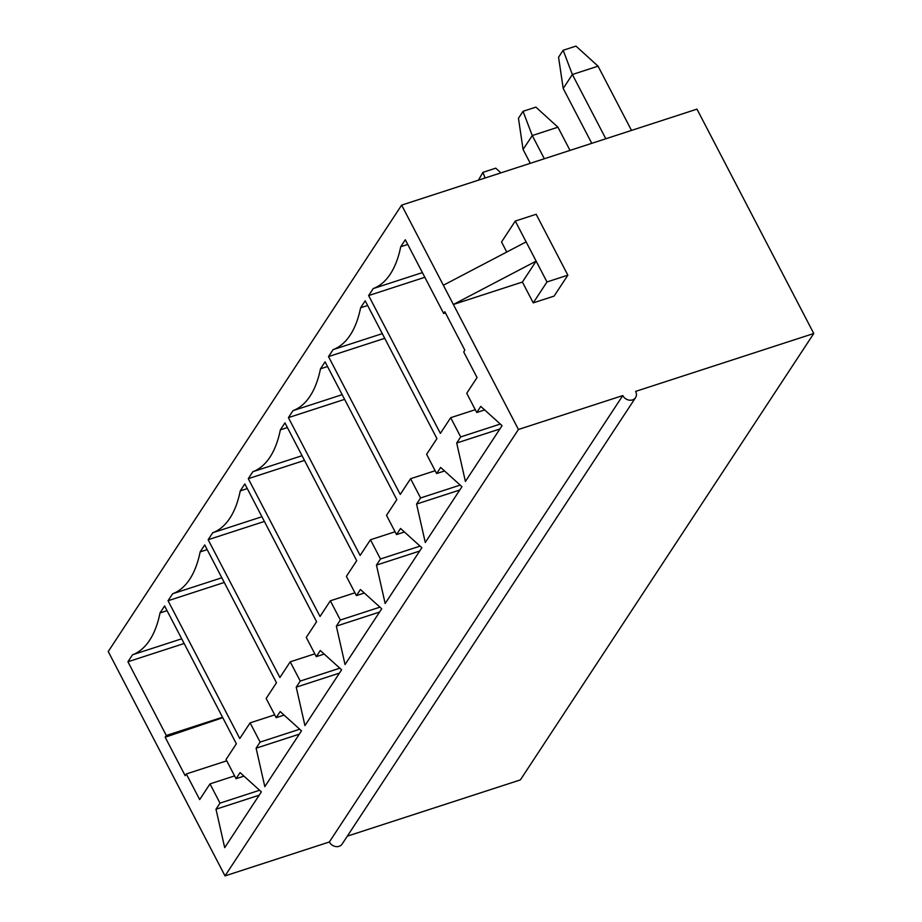 <?xml version="1.0" encoding="UTF-8"?>
<svg xmlns="http://www.w3.org/2000/svg" width="922" height="922" viewBox="0 0 922 922"><rect width="100%" height="100%" fill="white"/><g stroke="black" fill="none" stroke-linecap="round" stroke-linejoin="round"><path stroke-width="1.38" d="M478.46 180.159L482.921 172.345L495.759 168.173L500.911 172.863M485.076 178.004L482.921 172.345M570.015 150.401L557.937 127.201L532.259 135.546L544.326 158.745M523.085 149.502L518.452 118.281L523.039 111.308L532.259 135.546L523.085 149.502L530.277 163.321M523.039 111.308L535.878 107.136L557.937 127.201M631.501 130.417L598.055 66.165L572.366 74.509L605.823 138.761M563.204 88.466L558.559 57.245L563.146 50.272L572.366 74.509L563.204 88.466L591.763 143.336M563.146 50.272L575.985 46.1L598.055 66.165M440.647 467.442L461.957 486.689L425.284 542.493L416.571 504.057L420.582 497.961L410.578 478.725L400.252 494.423L328.509 356.595L333.096 349.622A140.421 64.183 -108 0 0 360.606 307.775L365.193 300.791L436.936 438.618L426.621 454.316L436.625 473.539L440.647 467.442M360.41 589.504L381.731 608.762L345.047 664.566L336.334 626.13L340.356 620.022L330.341 600.798L320.026 616.484L248.283 478.668L252.87 471.695A140.421 64.183 -108 0 0 280.369 429.836L284.956 422.864L356.699 560.68L346.384 576.377L356.399 595.612L360.41 589.504M280.173 711.577L301.494 730.835L264.821 786.639L256.109 748.191L260.119 742.095L250.104 722.86L239.789 738.557L168.046 600.741L172.633 593.756A140.421 64.183 -108 0 0 200.143 551.909L204.73 544.937L276.473 682.753L266.158 698.45L276.162 717.673L280.173 711.577M222.767 717.696L165.165 737.231L185.184 775.69L186.325 773.95L226.731 760.823M165.165 737.231L166.306 735.491L127.928 661.766L132.514 654.793A140.421 64.183 -108 0 0 160.025 612.946L164.612 605.973L236.355 743.789L226.04 759.486L236.055 778.71L240.066 772.613L261.375 791.86L224.703 847.664L215.99 809.228L220.001 803.131L209.997 783.896L199.682 799.593L186.325 773.95M320.291 650.54L341.613 669.798L304.94 725.602L296.227 687.167L300.238 681.058L290.223 661.823L279.908 677.52L208.165 539.704L212.752 532.732A140.421 64.183 -108 0 0 240.262 490.873L244.837 483.9L316.592 621.716L306.265 637.413L316.281 656.648L320.291 650.54M400.528 528.467L421.85 547.726L385.166 603.53L376.453 565.094L380.463 558.986L370.46 539.762L360.145 555.459L288.402 417.631L292.977 410.659A140.421 64.183 -108 0 0 320.487 368.8L325.074 361.827L396.817 499.655L386.502 515.34L396.518 534.576L400.528 528.467M405.311 239.766L443.678 313.48L444.83 311.74L464.849 350.199L463.708 351.939L477.054 377.582L466.739 393.279L476.743 412.503L480.754 406.406L502.075 425.653L465.403 481.457L456.69 443.021L460.7 436.924L450.685 417.689L440.37 433.386L368.627 295.57L373.214 288.586A140.421 64.183 -108 0 0 400.724 246.739L405.311 239.766M401.646 205.122L108.231 651.543L225.026 875.9L518.441 429.479L401.646 205.122L696.974 109.142L813.769 333.499L520.354 779.92L347.317 836.15M515.283 221.061L536.155 214.273L567.86 275.171L546.988 281.959L536.143 261.122L522.394 282.051L453.37 304.479L536.143 261.122L515.283 221.061L501.533 241.979L506.766 252.04M444.554 470.969L436.625 473.539M367.636 305.493L360.606 307.775M382.284 333.637L333.096 349.622M384.728 338.328L328.509 356.595M435.172 470.727L410.578 478.725M460.182 485.087L420.582 497.961M459.778 490.02L416.571 504.057M404.435 532.006L396.518 534.576M327.517 366.518L320.487 368.8M342.166 394.674L292.977 410.659M344.609 399.364L288.402 417.631M395.054 531.764L370.46 539.762M420.063 546.124L380.463 558.986M419.66 551.056L376.453 565.094M364.317 593.03L356.399 595.612M287.399 427.554L280.369 429.836M302.059 455.71L252.87 471.695M304.502 460.401L248.283 478.668M354.935 592.8L330.341 600.798M379.945 607.16L340.356 620.022M379.541 612.081L336.334 626.13M324.198 654.067L316.281 656.648M247.28 488.591L240.262 490.873M261.94 516.735L212.752 532.732M264.384 521.437L208.165 539.704M314.817 653.836L290.223 661.823M339.838 668.185L300.238 681.058M339.423 673.118L296.227 687.167M284.08 715.103L276.162 717.673M207.173 549.627L200.143 551.909M221.822 577.771L172.633 593.756M224.265 582.462L168.046 600.741M274.698 714.873L250.104 722.86M299.719 729.221L260.119 742.095M299.316 734.154L256.109 748.191M243.973 776.14L236.055 778.71M167.055 610.664L160.025 612.946M181.703 638.808L132.514 654.793M184.146 643.498L127.928 661.766M166.306 735.491L222.525 717.224M234.591 775.898L209.997 783.896M259.601 790.258L220.001 803.131M259.197 795.19L215.99 809.228M635.535 397.659A7.595 6.339 -146.7 0 1 629.104 400.125A7.595 6.339 -146.7 0 1 622.776 395.573L329.35 841.993A7.595 6.339 33.3 0 0 335.689 846.546A7.595 6.339 33.3 0 0 342.108 844.079L635.535 397.659A7.595 6.339 -146.7 0 0 635.615 391.401L813.769 333.499M225.026 875.9L329.35 841.993M518.441 429.479L622.776 395.573M424.846 277.291L368.627 295.57M499.897 428.984L456.69 443.021M500.3 424.051L460.7 436.924M475.279 409.702L450.685 417.689M422.403 272.601L373.214 288.586M407.743 244.457L400.724 246.739M445.441 312.904L443.678 313.48M484.661 409.933L476.743 412.503M546.988 281.959L533.239 302.877L522.394 282.051M567.86 275.171L554.099 296.1L533.239 302.877M443.367 285.244L526.128 241.887"/></g></svg>
